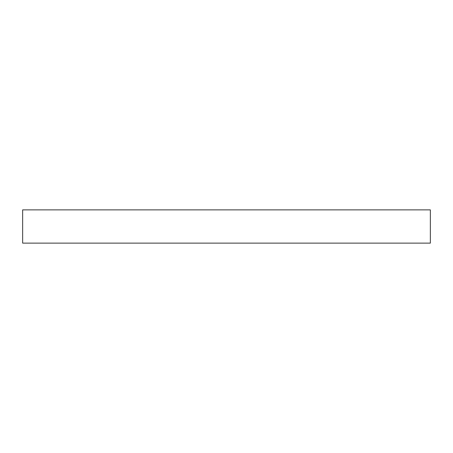 <?xml version="1.0" encoding="UTF-8"?>
<svg xmlns="http://www.w3.org/2000/svg" width="453" height="453" viewBox="0 0 453 453"><rect width="100%" height="100%" fill="white"/><g stroke="black" fill="none" stroke-linecap="round" stroke-linejoin="round"><path stroke-width="0.68" d="M430.35 243.125L430.35 209.875L22.65 209.875L22.65 243.125L430.35 243.125"/></g></svg>
